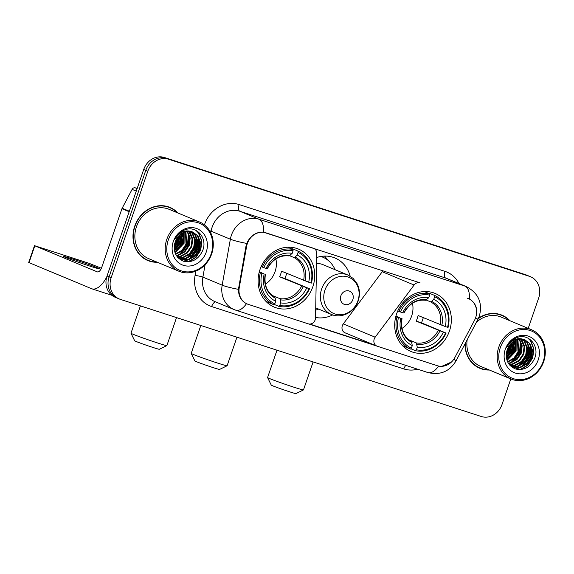 <?xml version="1.0" encoding="UTF-8"?>
<svg xmlns="http://www.w3.org/2000/svg" width="574" height="574" viewBox="0 0 574 574"><rect width="100%" height="100%" fill="white"/><g stroke="black" fill="none" stroke-linecap="round" stroke-linejoin="round"><path stroke-width="0.86" d="M313.067 248.104L313.318 248.205A5.934 5.238 -67.4 0 1 313.669 248.334A5.934 5.238 -67.4 0 1 316.733 253.414L315.535 317.831A5.934 5.238 -67.4 0 1 315.169 319.847A5.934 5.238 -67.4 0 1 308.26 323.836L248.219 304.349A16.015 14.142 112.6 0 1 247.265 303.998L246.131 303.524M396.605 313.87A31.434 27.76 112.6 0 0 410.934 351.467A31.434 27.76 112.6 0 0 449.442 331.019A31.434 27.76 112.6 0 0 435.114 293.429A31.434 27.76 112.6 0 0 396.605 313.87M260.008 269.543A31.434 27.76 112.6 0 0 274.343 307.133A31.434 27.76 112.6 0 0 312.852 286.691A31.434 27.76 112.6 0 0 298.523 249.102A31.434 27.76 112.6 0 0 260.008 269.543M313.318 248.205L265.999 232.85A16.015 14.142 112.6 0 0 247.322 243.613A16.015 14.142 112.6 0 0 246.626 246.311L239.265 287.545A16.015 14.142 112.6 0 0 247.265 303.998M332.733 314.918A31.434 27.76 -67.4 0 1 315.542 317.458M247.717 304.163L246.468 303.682C241.216 300.977 238.54 296.206 238.44 289.361L246.002 246.074L247.789 241.252C251.756 234.766 256.987 231.752 263.488 232.205L420.068 282.853A5.934 5.238 -67.4 0 0 414.112 285.02L375.174 337.189A5.934 5.238 -67.4 0 0 376.917 346.1A5.934 5.238 -67.4 0 0 377.269 346.23L437.309 365.717A16.015 14.142 112.6 0 0 454.866 357.516L474.533 320.27A16.015 14.142 112.6 0 0 468.341 298.559A16.015 14.142 112.6 0 0 467.394 298.207L469.374 299.018C475.372 302.613 477.683 308.08 476.305 315.413L476.061 316.303M316.654 257.547A31.434 27.76 -67.4 0 1 334.943 257.984A31.434 27.76 -67.4 0 1 350.169 276.18M327.524 259.9A31.434 27.76 112.6 0 0 324.568 256.09M383.073 270.82A5.934 5.238 112.6 0 0 382.241 271.739L343.295 323.908A5.934 5.238 112.6 0 0 345.039 332.82L376.917 346.1M177.918 212.99A28.765 25.399 112.6 0 0 169.976 207.429A28.765 25.399 112.6 0 0 134.732 226.134A28.765 25.399 112.6 0 0 147.841 260.539A28.765 25.399 112.6 0 0 157.384 262.268M146.822 260.087A28.765 25.399 112.6 0 0 149.699 260.905M464.99 343.891A28.765 25.399 112.6 0 0 479.85 368.286A28.765 25.399 112.6 0 0 489.392 370.015M478.831 367.834A28.765 25.399 112.6 0 0 481.708 368.651M506.397 352.981A24.022 21.209 112.6 0 0 509.045 347.428M174.396 245.227A24.022 21.209 112.6 0 0 177.043 239.681M119.27 298.968L115.159 297.253A17.794 15.713 112.6 0 1 107.044 275.972L143.715 169.474A17.794 15.713 112.6 0 1 164.465 157.513L525.382 274.645A17.794 15.713 112.6 0 1 526.437 275.032L528.496 275.893A17.794 15.713 112.6 0 0 527.441 275.498L166.517 158.367A17.794 15.713 112.6 0 0 145.774 170.335L109.103 276.833A17.794 15.713 112.6 0 0 117.211 298.107A17.794 15.713 112.6 0 1 109.103 276.833L145.774 170.335A17.794 15.713 112.6 0 1 166.517 158.367L527.441 275.498A17.794 15.713 112.6 0 1 528.496 275.893L530.548 276.747A17.794 15.713 112.6 0 0 529.493 276.359L168.577 159.228A17.794 15.713 112.6 0 0 147.834 171.188L111.162 277.687A17.794 15.713 112.6 0 0 119.27 298.968A17.794 15.713 112.6 0 0 120.325 299.355L481.242 416.487A17.794 15.713 112.6 0 0 501.992 404.526L510.803 378.933M376.845 346.072L308.697 323.958M246.777 303.818L246.468 303.682A20.757 9.722 -72 0 1 235.771 310.19L427.946 372.555A20.757 9.722 108 0 0 438.622 366.069M451.501 362L441.844 366.334M375.927 345.541L309.752 324.066M509.927 320.737A28.765 25.399 112.6 0 0 501.977 315.176A28.765 25.399 112.6 0 0 478.515 318.168M528.216 328.357L538.663 298.028A17.794 15.713 112.6 0 0 530.548 276.747M503.549 316.238A28.765 25.399 112.6 0 0 500.937 314.774M171.54 208.491A28.765 25.399 112.6 0 0 168.935 207.027M506.519 352.278A23.728 20.951 112.6 0 0 508.801 347.349M174.51 244.531A23.728 20.951 112.6 0 0 176.792 239.595M73.379 259.233A18.978 0.639 19 0 0 63.657 256.485A18.978 0.639 19 0 0 89.831 266.092A18.978 0.639 19 0 0 99.553 268.84A18.978 0.639 19 0 0 73.379 259.233M137.186 188.451L135.356 187.863L137.136 188.602M106.735 276.969A23.728 11.107 108 0 1 91.869 288.815A23.728 11.107 108 0 1 91.474 288.665L28.7 262.483L34.49 245.665L97.264 271.854A5.934 2.777 -72 0 0 97.365 271.889A5.934 2.777 -72 0 0 101.763 267.319L121.946 208.706A2.963 2.619 -67.4 0 1 122.147 208.233L132.106 189.377A2.963 2.619 -67.4 0 1 135.356 187.863M101.404 268.245L88.848 263.244L34.49 245.665M211.189 253.794A25.507 22.522 112.6 0 0 198.052 222.734A25.507 22.522 112.6 0 0 168.318 239.882A25.507 22.522 112.6 0 0 181.456 270.935A25.507 22.522 112.6 0 0 211.189 253.794M211.67 253.902A26.691 23.57 112.6 0 0 199.508 221.98A26.691 23.57 112.6 0 0 166.804 239.344A26.691 23.57 112.6 0 0 178.973 271.258A26.691 23.57 112.6 0 0 211.67 253.902M182.568 236.431A26.691 23.57 112.6 0 0 182.941 232.85M182.963 231.796A26.691 23.57 112.6 0 0 182.955 230.927M199.508 221.98L169.172 209.345A26.691 23.57 112.6 0 0 136.476 226.701A26.691 23.57 112.6 0 0 148.637 258.623L178.973 271.258M180.781 240.893A28.47 25.141 112.6 0 0 181.922 236.66M182.338 233.905A28.47 25.141 112.6 0 0 182.41 233.13M182.482 232.011A28.47 25.141 112.6 0 0 182.51 231.078M177.251 212.71A28.47 25.141 112.6 0 0 169.861 207.702L167.802 206.848A28.47 25.141 112.6 0 0 166.058 206.202M169.861 207.702A28.47 25.141 112.6 0 0 134.976 226.221A28.47 25.141 112.6 0 0 147.956 260.266A28.47 25.141 112.6 0 0 156.716 261.988M176.9 238.425L174.812 243.225M179.985 234.838L178.937 241.18L174.216 247.932M179.353 235.419L178.299 240.915L174.223 247.078M182.202 233.252L181.513 242.25L174.496 250.63M181.678 233.575L180.867 241.984L174.396 250.034M184.146 232.305L184.082 243.326L175.041 252.689M183.68 232.499L183.436 243.053L174.891 252.216M185.919 231.745L186.65 244.395L182.353 250.773L175.723 254.354M185.488 231.853L186.012 244.129L181.872 250.357L175.544 253.966M187.576 231.458L190.181 238.009L189.219 245.464L184.928 251.843L178.385 255.401L176.483 255.724M187.167 231.509L189.556 237.945L188.581 245.198L184.283 251.577L177.739 255.136L176.29 255.408M189.133 231.394L190.166 232.556L192.749 239.078L191.795 246.54L187.497 252.912L180.953 256.47L177.28 256.851M188.753 231.387L192.103 238.813L191.149 246.268L186.851 252.646L180.308 256.205L177.079 256.592M190.618 231.516L192.742 233.632L195.318 240.147L194.364 247.609L190.066 253.981L183.522 257.547L178.213 257.748M190.252 231.473L192.096 233.36L194.679 239.882L193.718 247.344L189.427 253.715L182.884 257.274L177.926 257.539M192.032 231.817L195.311 234.701L197.894 241.224L196.932 248.678L192.634 255.057L186.098 258.616L179.411 258.508M179.074 258.4L178.492 258.2M191.68 231.724L194.665 234.429L197.248 240.951L196.294 248.413L191.996 254.784L185.452 258.35L179.102 258.329M192.505 231.961A14.831 13.094 112.6 0 0 175.221 241.927C172.817 251.319 175.608 257.769 183.601 261.263C192.053 262.942 198.367 259.477 202.536 250.867C208.262 237.909 195.827 224.456 184.082 230.224C179.949 232.147 176.828 235.283 174.733 239.631C179.533 231.874 185.452 229.313 192.505 231.961L197.879 235.771L200.462 242.293L199.501 249.747L195.21 256.126L188.667 259.685L180.667 259.111L177.703 257.367M193.036 232.147L197.234 235.505L199.817 242.027L198.862 249.482L194.564 255.861L188.021 259.419L180.344 258.974M180.667 259.111L178.191 257.898M173.305 241.496A19.573 17.285 112.6 0 0 183.386 265.332A19.573 17.285 112.6 0 0 206.202 252.173A19.573 17.285 112.6 0 0 196.121 228.337A19.573 17.285 112.6 0 0 173.305 241.496M144.218 258.623A28.47 25.141 112.6 0 0 145.896 259.405L147.956 260.266M195.842 230.325L198.367 232.843L201.553 240.793L200.434 249.891L195.497 257.439L187.906 261.859M198.647 237.815L197.865 248.822L189.564 258.946M187.82 259.864L183.458 261.213M196.071 236.746L195.296 247.746L186.995 257.87M185.251 258.795L182.955 259.663M182.654 259.749L181.025 260.122M188.365 233.532L187.583 244.531L179.282 254.655M183.458 232.599L182.439 242.393L174.848 252.072M181.119 233.955L179.87 241.324L174.317 249.432M178.536 234.127L178.507 234.694M178.284 236.553L177.301 240.248L174.345 245.593M196.265 230.54L198.69 232.979L201.876 240.929L200.757 250.027L196.078 257.317L188.86 261.801M199.228 239.301L198.188 248.951L191.156 258.243M188.911 259.62L183.845 261.335M196.652 238.224L195.612 247.882L188.588 257.166M186.342 258.551L183.493 259.735M183.106 259.85L181.276 260.266M188.946 235.017L187.906 244.668L180.875 253.959M183.802 232.872L182.762 242.529L175.73 251.814M181.427 233.74L180.193 241.453L174.36 249.805M178.873 233.79L178.851 234.379M178.693 236.086L177.624 240.384L174.281 246.21M166.869 345.591L159.335 349.265A13.051 0.438 -161 0 1 152.662 347.363A13.051 0.438 -161 0 1 134.668 340.769L130.994 333.243A18.978 0.639 19 0 0 157.161 342.829A18.978 0.639 19 0 0 166.869 345.591A18.978 0.639 19 0 0 166.883 345.577L176.519 317.594M265.36 284.137A21.948 19.38 112.6 0 0 275.061 271.681A21.948 19.38 112.6 0 0 275.872 258.917M286.67 273.332A28.176 24.876 -67.4 0 1 285.952 275.735A28.176 24.876 -67.4 0 1 284.855 278.49L309.063 288.579A28.234 24.926 112.6 0 1 279.789 305.461L280.679 302.864A25.507 22.522 112.6 0 0 306.76 287.832L279.581 276.783A21.948 19.38 112.6 0 0 280.715 274.035A21.948 19.38 112.6 0 0 281.511 271.179L308.69 282.221A25.507 22.522 112.6 0 0 297.167 254.985L298.064 252.395A28.234 24.926 112.6 0 1 310.993 282.975L311.481 283.082A29.418 25.974 112.6 0 0 297.935 251.053L298.064 252.395M272.492 295.574L279.775 298.609L280.399 299.815L280.679 302.864M259.34 271.717L264.176 274.013A25.507 22.522 112.6 0 0 275.699 301.25L274.803 303.84L273.898 304.751L268.402 302.462A29.418 25.974 112.6 0 1 265.475 300.862M291.714 249.489L292.431 248.757L297.935 251.053M279.789 305.461L278.885 306.373A29.418 25.974 112.6 0 0 309.551 288.686M278.885 306.373L274.221 304.428M274.803 303.84A28.234 24.926 112.6 0 1 261.866 273.26L260.352 272.722A29.418 25.974 112.6 0 0 273.898 304.751M260.352 272.722L259.197 272.241M310.993 282.975L308.69 282.221M306.76 287.832L309.063 288.579M261.866 273.26L264.176 274.013M297.167 254.985L295.122 257.066L293.924 257.511L289.741 255.767M275.699 301.25L274.831 297.016C266.982 292.539 263.846 284.955 265.425 274.279M265.116 274.121L265.288 274.264A22.817 20.147 112.6 0 0 275.412 298.2M261.156 266.645L263.796 267.656A28.234 24.926 112.6 0 1 293.077 250.773L292.948 249.432A29.418 25.974 112.6 0 0 262.282 267.118M292.948 249.432L287.66 247.229M293.077 250.773L292.18 253.371A25.507 22.522 112.6 0 0 266.106 268.402L263.796 267.656M267.355 268.675C272.722 259.183 279.969 254.935 289.088 255.939L292.18 253.371M266.106 268.402L267.046 268.517M279.581 276.783L284.855 278.49M140.408 305.87L130.987 333.221A18.978 0.639 19 0 0 130.994 333.243M303.459 389.925L295.926 393.592A13.051 0.438 -161 0 1 289.253 391.69A13.051 0.438 -161 0 1 271.258 385.097L267.584 377.57A18.978 0.639 19 0 0 293.752 387.156A18.978 0.639 19 0 0 303.459 389.925A18.978 0.639 19 0 0 303.474 389.904L313.11 361.921M401.951 328.464A21.948 19.38 112.6 0 0 411.651 316.009A21.948 19.38 112.6 0 0 412.462 303.244M423.26 317.659A28.176 24.876 -67.4 0 1 422.543 320.062A28.176 24.876 -67.4 0 1 421.445 322.825L445.654 332.906A28.234 24.926 112.6 0 1 416.38 349.788L417.276 347.191A25.507 22.522 112.6 0 0 443.35 332.159L416.172 321.11A21.948 19.38 112.6 0 0 417.305 318.362A21.948 19.38 112.6 0 0 418.102 315.506L445.281 326.556A25.507 22.522 112.6 0 0 433.757 299.319L434.654 296.722A28.234 24.926 112.6 0 1 447.584 327.302L448.072 327.41A29.418 25.974 112.6 0 0 434.525 295.38L434.654 296.722M409.083 339.901L416.365 342.936L417.276 347.191M395.931 316.044L400.767 318.34A25.507 22.522 112.6 0 0 412.29 345.577L411.393 348.174L410.489 349.085L404.993 346.789A29.418 25.974 112.6 0 1 402.065 345.189M428.304 293.816L429.022 293.092L434.525 295.38M416.38 349.788L415.476 350.7A29.418 25.974 112.6 0 0 446.142 333.02M415.476 350.7L410.812 348.755M411.393 348.174A28.234 24.926 112.6 0 1 398.464 317.587L396.943 317.049A29.418 25.974 112.6 0 0 410.489 349.085M396.943 317.049L395.795 316.568M447.584 327.302L445.281 326.556M443.35 332.159L445.654 332.906M398.464 317.587L400.767 318.34M433.757 299.319L431.713 301.393L430.514 301.838L426.331 300.094M412.29 345.577L411.422 341.343C403.572 336.866 400.437 329.289 402.015 318.606M401.707 318.455L401.879 318.592A22.817 20.147 112.6 0 0 412.003 342.527M397.746 310.972L400.394 311.983A28.234 24.926 112.6 0 1 429.668 295.101L429.539 293.766A29.418 25.974 112.6 0 0 398.873 311.445M429.539 293.766L424.251 291.556M429.668 295.101L428.771 297.698A25.507 22.522 112.6 0 0 402.697 312.737L400.394 311.983M403.945 313.002C409.312 303.51 416.559 299.269 425.678 300.267L428.771 297.698M402.697 312.737L403.637 312.844M416.172 321.11L421.445 322.825M276.998 350.205L267.577 377.549A18.978 0.639 19 0 0 267.584 377.57M227.089 365.76L219.562 369.434A13.051 0.438 -161 0 1 212.889 367.532A13.051 0.438 -161 0 1 194.895 360.938L191.221 353.412A18.978 0.639 19 0 0 191.221 353.412A18.978 0.639 19 0 0 217.388 362.998A18.978 0.639 19 0 0 227.089 365.76A18.978 0.639 19 0 0 227.11 365.746L236.94 337.203M352.831 299.664A7.118 6.285 112.6 0 0 349.164 290.996A7.118 6.285 112.6 0 0 340.87 295.782A7.118 6.285 112.6 0 0 344.536 304.45A7.118 6.285 112.6 0 0 352.831 299.664M315.714 307.886L331.406 314.423A21.353 18.856 112.6 0 1 321.67 288.887A21.353 18.856 112.6 0 1 347.83 275.003L323.191 264.736A21.353 18.856 112.6 0 0 316.547 263.444M335.087 269.687A28.176 24.876 112.6 0 0 322.732 257.152A28.176 24.876 112.6 0 0 320.859 256.47M322.732 257.152L321.705 256.721A28.176 24.876 112.6 0 0 321.002 256.442M315.678 310.089A28.176 24.876 112.6 0 0 318.663 309.113M543.198 361.541A25.507 22.522 112.6 0 0 530.06 330.481A25.507 22.522 112.6 0 0 500.32 347.629A25.507 22.522 112.6 0 0 513.457 378.689A25.507 22.522 112.6 0 0 543.198 361.541M543.678 361.649A26.691 23.57 112.6 0 0 531.51 329.734A26.691 23.57 112.6 0 0 498.813 347.091A26.691 23.57 112.6 0 0 510.975 379.005A26.691 23.57 112.6 0 0 543.678 361.649M514.569 344.178A26.691 23.57 112.6 0 0 514.943 340.597M514.971 339.543A26.691 23.57 112.6 0 0 514.957 338.682M531.51 329.734L501.181 317.092A26.691 23.57 112.6 0 0 476.406 322.272M512.783 348.64A28.47 25.141 112.6 0 0 513.924 344.407M514.34 341.652A28.47 25.141 112.6 0 0 514.419 340.884M514.483 339.758A28.47 25.141 112.6 0 0 514.512 338.825M509.253 320.457A28.47 25.141 112.6 0 0 501.863 315.449L499.811 314.595A28.47 25.141 112.6 0 0 498.067 313.949M501.863 315.449A28.47 25.141 112.6 0 0 478.286 318.663M508.908 346.172L506.82 350.972M511.994 342.592L510.946 348.927L506.225 355.679M511.355 343.166L510.3 348.662L506.232 354.825M514.211 340.999L513.515 350.004L506.505 358.377M513.687 341.322L512.876 349.731L506.404 357.781M516.148 340.052L516.091 351.073L507.043 360.436M515.682 340.246L515.445 350.807L506.892 359.963M517.927 339.492L518.659 352.142L514.361 358.52L507.725 362.101M517.497 339.6L518.013 351.876L513.874 358.104L507.545 361.713M519.578 339.205L522.182 345.756L521.228 353.211L516.93 359.589L510.386 363.148L508.492 363.478M519.176 339.256L521.565 345.692L520.582 352.945L516.291 359.324L509.748 362.883L508.299 363.155M521.142 339.141L522.175 340.303L524.758 346.825L523.797 354.287L519.499 360.659L512.962 364.217L509.289 364.598M520.761 339.141L524.112 346.56L523.158 354.014L518.86 360.393L512.317 363.952L509.088 364.339M522.627 339.263L524.744 341.379L527.327 347.894L526.372 355.356L522.075 361.735L515.531 365.294L510.221 365.502M522.261 339.22L524.105 341.107L526.681 347.629L525.727 355.091L521.429 361.462L514.885 365.021L509.934 365.286M524.033 339.564L527.312 342.448L529.895 348.97L528.941 356.425L524.643 362.804L518.1 366.363L511.412 366.255M511.082 366.155L510.501 365.947M523.689 339.478L526.674 342.183L529.257 348.698L528.295 356.16L523.997 362.538L517.461 366.097L511.111 366.076M524.514 339.708A14.831 13.094 112.6 0 0 507.229 349.681C504.819 359.073 507.617 365.516 515.61 369.01C524.062 370.689 530.369 367.224 534.545 358.621C540.263 345.656 527.836 332.202 516.091 337.971C511.951 339.894 508.837 343.03 506.742 347.378C511.534 339.621 517.461 337.06 524.514 339.708L529.888 343.517L532.464 350.04L531.51 357.502L527.212 363.873L520.668 367.432L512.668 366.865L509.712 365.114M525.038 339.894L529.242 343.252L531.825 349.774L530.864 357.229L526.573 363.607L520.03 367.166L512.352 366.721M512.668 366.865L510.2 365.645M505.307 349.243A19.573 17.285 112.6 0 0 515.387 373.078A19.573 17.285 112.6 0 0 538.211 359.927A19.573 17.285 112.6 0 0 528.13 336.084A19.573 17.285 112.6 0 0 505.307 349.243M476.219 366.37A28.47 25.141 112.6 0 0 477.905 367.152L479.964 368.013A28.47 25.141 112.6 0 0 488.725 369.735M465.263 343.367A28.47 25.141 112.6 0 0 479.964 368.013M467.186 339.736A26.691 23.57 112.6 0 0 480.646 366.37L510.975 379.005M527.843 338.072L530.369 340.59L533.562 348.547L532.442 357.638L527.499 365.186L519.915 369.613M530.649 345.57L529.874 356.569L521.572 366.693M519.829 367.611L515.459 368.967M528.08 344.493L527.298 355.493L518.996 365.616M517.26 366.542L514.964 367.41M514.663 367.504L513.027 367.869M520.367 341.286L519.592 352.285L511.291 362.409M515.466 340.346L514.447 350.14L506.849 359.819M513.12 341.702L511.879 349.071L506.325 357.179M510.544 341.874L510.508 342.441M510.293 344.3L509.31 347.995L506.347 353.34M528.274 338.287L530.692 340.726L533.877 348.676L532.765 357.774L528.08 365.064L520.862 369.548M531.23 347.048L530.189 356.698L523.158 365.99M520.912 367.374L515.854 369.089M528.661 345.978L527.621 355.629L520.589 364.921M518.344 366.298L515.495 367.482M515.115 367.597L513.285 368.013M520.948 342.764L519.908 352.414L512.876 361.706M515.811 340.619L514.77 350.276L507.739 359.561M513.429 341.487L512.202 349.2L506.368 357.552M510.874 341.537L510.86 342.133M510.702 343.833L509.626 348.131L506.282 353.957M246.626 246.311L246.009 246.052M239.265 287.545L238.648 287.287M382.241 271.739L414.112 285.02M343.295 323.908L375.174 337.189M204.437 224.886A29.654 26.189 -67.4 0 1 239.143 204.559L445.029 271.38A5.934 2.777 -72 0 0 445.668 278.053L239.788 211.239A23.728 20.951 112.6 0 0 212.129 227.189A23.728 20.951 112.6 0 0 211.089 231.179L210.78 232.908M445.029 271.38A29.654 26.189 -67.4 0 1 459.006 283.549M447.074 278.577A23.728 20.951 112.6 0 0 445.668 278.053L464.947 286.089A23.728 20.951 -67.4 0 1 466.353 286.605L447.074 278.577M235.771 310.19L234.02 309.537A23.728 20.951 -67.4 0 1 222.167 285.156L230.368 239.214A23.728 20.951 -67.4 0 1 231.401 235.218A23.728 20.951 -67.4 0 1 259.068 219.268A20.757 9.722 108 0 1 263.488 232.205M246.755 243.433A20.757 2.375 10.1 0 1 230.368 239.214L211.089 231.179A5.934 0.682 -169.9 0 0 209.567 230.683M469.374 299.018A20.757 9.722 -72 0 0 464.947 286.089L259.068 219.268L239.788 211.239A5.934 2.777 -72 0 1 239.143 204.559M453.804 359.281A20.757 1.004 27.8 0 1 455.964 360.981C449.499 371.579 440.158 375.439 427.946 372.555M205.097 264.757L202.887 277.127L222.167 285.156A20.757 2.375 10.1 0 0 238.44 289.361M475.631 317.738A20.757 1.004 27.8 0 1 477.877 319.488L455.964 360.981M417.621 369.204A29.654 26.189 -67.4 0 1 403.816 368.924L211.648 306.559A29.654 26.189 -67.4 0 1 195.074 275.434L195.842 271.129M529.493 276.359L525.382 274.645M168.577 159.228L164.465 157.513M147.834 171.188L143.715 169.474M111.162 277.687L107.044 275.972M195.074 275.434A5.934 0.682 -169.9 0 1 202.887 277.127A23.728 20.951 112.6 0 0 214.741 301.508L234.02 309.537M215.759 301.931A5.934 2.777 -72 0 0 211.648 306.559M405.84 365.38A5.934 2.777 -72 0 0 403.816 368.924M129.172 211.72L121.946 208.706M34.799 245.823L29.009 262.641M122.147 208.233L129.344 211.232M136.268 191.113L132.106 189.377M174.704 243.627A23.728 20.951 112.6 0 0 175.551 241.948M174.317 245.837A24.316 21.475 112.6 0 0 177.287 239.76M279.775 298.609A21.948 19.38 112.6 0 0 301.666 285.988M305.246 281.002A22.817 20.147 112.6 0 0 295.122 257.066M280.399 299.815A22.817 20.147 112.6 0 0 303.316 286.605M303.596 280.385A21.948 19.38 112.6 0 0 293.924 257.511M290.135 255.444A22.817 20.147 112.6 0 0 267.219 268.661M416.365 342.936A21.948 19.38 112.6 0 0 438.256 330.315M441.837 325.329A22.817 20.147 112.6 0 0 431.713 301.393M416.989 344.149A22.817 20.147 112.6 0 0 439.906 330.933M440.186 324.712A21.948 19.38 112.6 0 0 430.514 301.838M426.726 299.772A22.817 20.147 112.6 0 0 403.809 312.988M357.918 300.819A19.616 17.32 112.6 0 0 347.815 276.933A19.616 17.32 112.6 0 0 324.949 290.121A19.616 17.32 112.6 0 0 335.051 314.007A19.616 17.32 112.6 0 0 357.918 300.819M323.04 257.281A28.442 25.113 112.6 0 0 321.418 256.377M506.713 351.374A23.728 20.951 112.6 0 0 507.552 349.695M506.318 353.591A24.316 21.475 112.6 0 0 509.296 347.507M468.341 298.559L467.659 298.279M313.246 248.162L313.669 248.334M477.877 319.488L479.347 316.08C482.784 302.928 478.451 293.106 466.353 286.605M111.844 295.294L91.869 288.815M347.83 275.003L353.118 278.383L357.301 284.001C359.826 289.346 360.12 294.957 358.19 300.848C354.617 312.206 341.451 318.965 331.406 314.423M200.821 325.48L191.214 353.39M323.966 257.712L322.265 256.262"/></g></svg>
